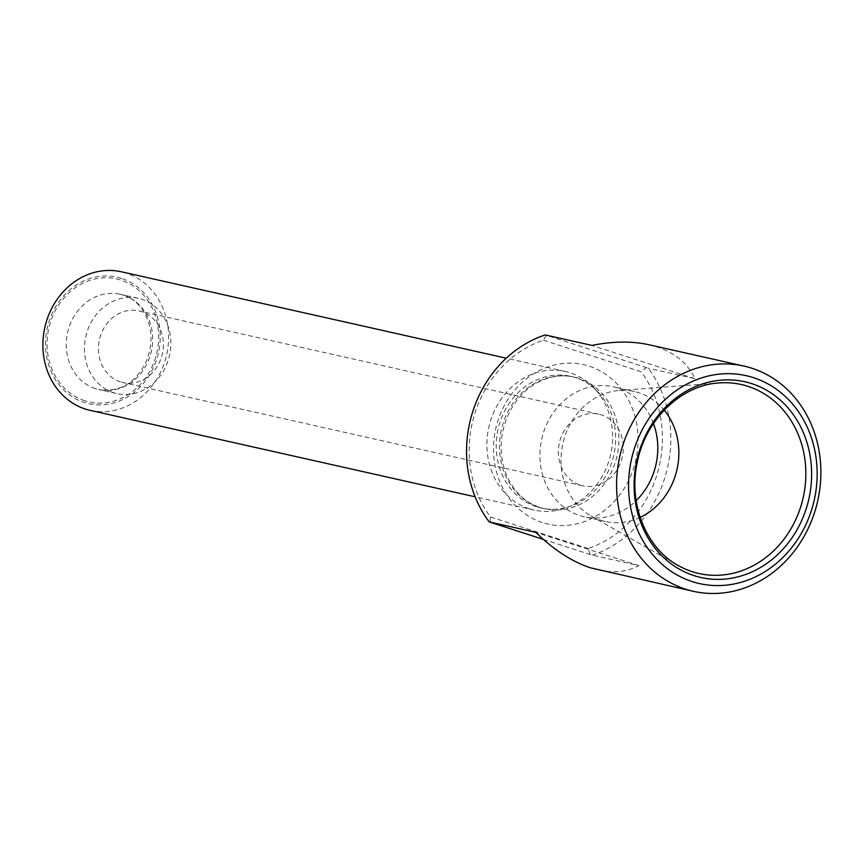<?xml version="1.0" encoding="UTF-8"?>
<svg xmlns="http://www.w3.org/2000/svg" width="863" height="863" viewBox="0 0 863 863"><rect width="100%" height="100%" fill="white"/><g stroke="black" fill="none" stroke-linecap="round" stroke-linejoin="round"><path stroke-width="0.65" stroke-dasharray="4.32 3.24" d="M580.292 485.125A36.699 32.255 102.7 0 0 582.795 485.804A36.699 32.255 102.7 0 0 621.953 458.49A36.699 32.255 102.7 0 0 601.371 414.866A36.699 32.255 102.7 0 0 598.879 414.175A36.699 32.255 102.7 0 0 559.709 441.489A36.699 32.255 102.7 0 0 580.292 485.125M653.474 423.539A66.591 58.522 102.7 0 0 617.984 388.059A66.591 58.522 102.7 0 0 613.453 386.829A66.591 58.522 102.7 0 0 542.406 436.376A66.591 58.522 102.7 0 0 579.742 515.524A66.591 58.522 102.7 0 0 584.283 516.764A66.591 58.522 102.7 0 0 636.15 500.68M113.625 392.73A48.835 42.913 -77.3 0 1 86.246 334.682A48.835 42.913 -77.3 0 1 138.35 298.339A48.835 42.913 -77.3 0 1 169.526 355.394A48.835 42.913 -77.3 0 1 116.947 393.636A48.835 42.913 -77.3 0 1 113.625 392.73M120.367 381.845A36.699 32.255 -77.3 0 1 99.784 338.22A36.699 32.255 -77.3 0 1 138.954 310.907A36.699 32.255 -77.3 0 1 162.384 353.787A36.699 32.255 -77.3 0 1 122.87 382.536A36.699 32.255 -77.3 0 1 120.367 381.845M543.388 539.418L592.147 555.114L638.847 565.599C627.218 571.878 613.669 573.323 598.21 569.936M592.147 555.114A115.415 101.435 102.7 0 0 648.232 368.167L545.243 334.93M648.782 344.715C671.446 350.054 686.84 361.36 694.942 378.652L648.232 368.167M546.236 335.286L543.507 340.238A109.202 95.966 102.7 0 0 490.475 516.991L490.152 522.234M543.507 340.238L641.123 371.748L646.409 367.616M590.324 554.564L588.091 548.501A109.202 95.966 102.7 0 0 641.123 371.748M588.091 548.501L490.475 516.991M640.13 517.39A66.591 58.522 -77.3 0 1 605.341 521.5A66.591 58.522 -77.3 0 1 600.81 520.26A66.591 58.522 -77.3 0 1 591.058 515.966A66.591 58.522 -77.3 0 1 562.838 443.701A66.591 58.522 -77.3 0 1 619.246 390.454A66.591 58.522 -77.3 0 1 634.521 391.554A66.591 58.522 -77.3 0 1 664.208 410.141M536.559 506.743A67.476 59.299 -77.3 0 1 498.717 426.527A67.476 59.299 -77.3 0 1 570.713 376.322A67.476 59.299 -77.3 0 1 597.336 391.306A67.476 59.299 -77.3 0 1 613.787 455.146A67.476 59.299 -77.3 0 1 571.63 505.826A67.476 59.299 -77.3 0 1 541.144 507.994A67.476 59.299 -77.3 0 1 536.559 506.743M529.364 508.749A71.025 62.416 -77.3 0 1 489.526 424.326A71.025 62.416 -77.3 0 1 565.319 371.468A71.025 62.416 -77.3 0 1 593.345 387.239A71.025 62.416 -77.3 0 1 610.659 454.445A71.025 62.416 -77.3 0 1 566.279 507.789A71.025 62.416 -77.3 0 1 534.197 510.076A71.025 62.416 -77.3 0 1 529.364 508.749M90.183 410.367A71.025 62.416 102.7 0 0 165.976 357.509A71.025 62.416 102.7 0 0 126.138 273.086A71.025 62.416 102.7 0 0 121.305 271.769M121.456 278.382A64.811 56.958 102.7 0 0 46.559 356.268A64.811 56.958 102.7 0 0 140.529 386.602A64.811 56.958 102.7 0 0 121.456 278.382M694.942 378.652L591.953 345.416M638.847 565.599L535.869 532.363M542.342 522.547A81.683 71.78 -77.3 0 1 518.307 386.171A81.683 71.78 -77.3 0 1 636.743 424.391A81.683 71.78 -77.3 0 1 542.342 522.547M539.807 507.466A67.476 59.299 -77.3 0 1 501.964 427.261A67.476 59.299 -77.3 0 1 573.971 377.045A67.476 59.299 -77.3 0 1 617.045 455.88A67.476 59.299 -77.3 0 1 544.402 508.728A67.476 59.299 -77.3 0 1 539.807 507.466M84.747 400.756A63.031 55.394 -77.3 0 1 66.203 295.502A63.031 55.394 -77.3 0 1 157.595 325.006A63.031 55.394 -77.3 0 1 84.747 400.756M591.058 515.966L678.156 565.47A96.839 85.103 -77.3 0 1 637.11 460.378A96.839 85.103 -77.3 0 1 719.138 382.935L619.246 390.454M95.437 388.641A48.835 42.913 -77.3 0 1 68.058 330.594A48.835 42.913 -77.3 0 1 120.162 294.261A48.835 42.913 -77.3 0 1 151.338 351.306A48.835 42.913 -77.3 0 1 98.76 389.547A48.835 42.913 -77.3 0 1 95.437 388.641M598.879 414.175L138.954 310.907M582.795 485.804L122.87 382.536M634.521 391.554L613.453 386.829M605.341 521.5L584.283 516.764M570.713 376.322L573.971 377.045C563.917 374.812 553.766 375.718 543.517 379.742C529.839 385.362 518.879 395.437 510.648 409.968C500.626 429.235 498.523 448.954 504.337 469.127C511.101 488.933 523.021 501.737 540.098 507.541L544.402 508.728L541.144 507.994M597.336 391.306L593.345 387.239M571.63 505.826L566.279 507.789M565.319 371.468L506.247 358.199M534.197 510.076L475.125 496.808M138.35 298.339L120.162 294.261C132.568 296.268 148.835 309.644 150.949 335.146C151.532 351.004 146.775 364.661 136.678 376.117C127.088 387.142 114.445 391.619 98.76 389.547L116.947 393.636"/><path stroke-width="1.29" d="M636.15 500.68A66.591 58.522 102.7 0 0 653.474 423.539M693.453 591.328A115.415 101.435 -77.3 0 1 685.6 589.181A115.415 101.435 -77.3 0 1 620.864 451.985A115.415 101.435 -77.3 0 1 744.025 366.095A115.415 101.435 -77.3 0 1 817.703 500.939A115.415 101.435 -77.3 0 1 693.453 591.328L590.529 567.832C571.942 561.684 553.722 549.86 535.869 532.363L489.159 521.878L543.388 539.418M744.025 366.095L648.782 344.715C631.824 340.993 612.881 341.23 591.953 345.416L545.243 334.93A115.415 101.435 102.7 0 0 489.159 521.878M664.208 410.141A66.591 58.522 -77.3 0 1 640.13 517.39M694.068 575.643A100.302 88.145 -77.3 0 1 664.553 408.167A100.302 88.145 -77.3 0 1 809.99 455.103A100.302 88.145 -77.3 0 1 694.068 575.643M692.277 581.608A106.537 93.625 -77.3 0 1 660.929 403.722A106.537 93.625 -77.3 0 1 815.406 453.582A106.537 93.625 -77.3 0 1 692.277 581.608M506.247 358.199L121.305 271.769A71.025 62.416 102.7 0 0 45.512 324.617A71.025 62.416 102.7 0 0 85.351 409.051A71.025 62.416 102.7 0 0 90.183 410.367L475.125 496.808M692.331 571.716A96.839 85.103 -77.3 0 1 678.156 565.47C645.869 548.016 627.768 503 637.498 461.22C646.096 418.684 682.05 384.909 719.138 382.935A96.839 85.103 -77.3 0 1 804.758 489.03A96.839 85.103 -77.3 0 1 692.331 571.716"/></g></svg>
